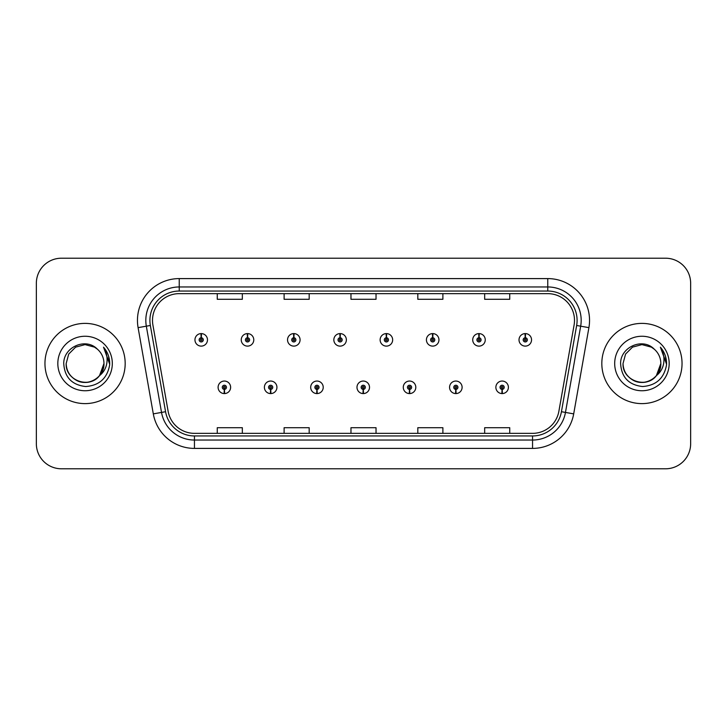 <?xml version="1.0" encoding="UTF-8"?>
<svg xmlns="http://www.w3.org/2000/svg" width="727" height="727" viewBox="0 0 727 727"><rect width="100%" height="100%" fill="white"/><g stroke="black" fill="none" stroke-linecap="round" stroke-linejoin="round"><path stroke-width="1.09" d="M270.571 389.399L270.389 393.58A6.27 6.27 0 0 0 270.935 393.58L270.753 389.399A2.09 2.09 0 0 0 272.752 387.318A2.09 2.09 0 0 0 270.662 385.228A2.09 2.09 0 0 0 268.572 387.318A2.09 2.09 0 0 0 270.571 389.399L270.626 388.154A0.836 0.836 0 0 1 269.826 387.318A0.836 0.836 0 0 1 270.662 386.482A0.836 0.836 0 0 1 271.498 387.318A0.836 0.836 0 0 1 270.698 388.154L270.753 389.399M316.863 389.399L316.681 393.58A6.27 6.27 0 0 0 317.226 393.58L317.045 389.399A2.09 2.09 0 0 0 319.044 387.318A2.09 2.09 0 0 0 316.954 385.228A2.09 2.09 0 0 0 314.864 387.318A2.09 2.09 0 0 0 316.863 389.399L316.917 388.154A0.836 0.836 0 0 1 316.118 387.318A0.836 0.836 0 0 1 316.954 386.482A0.836 0.836 0 0 1 317.79 387.318A0.836 0.836 0 0 1 316.99 388.154L317.045 389.399M363.155 389.399L362.973 393.58A6.27 6.27 0 0 0 363.518 393.58L363.336 389.399A2.09 2.09 0 0 0 365.336 387.318A2.09 2.09 0 0 0 363.246 385.228A2.09 2.09 0 0 0 361.165 387.318A2.09 2.09 0 0 0 363.155 389.399L363.209 388.154A0.836 0.836 0 0 1 362.409 387.318A0.836 0.836 0 0 1 363.246 386.482A0.836 0.836 0 0 1 364.082 387.318A0.836 0.836 0 0 1 363.282 388.154L363.336 389.399M409.455 389.399L409.274 393.58A6.27 6.27 0 0 0 409.819 393.58L409.637 389.399A2.09 2.09 0 0 0 411.636 387.318A2.09 2.09 0 0 0 409.546 385.228A2.09 2.09 0 0 0 407.456 387.318A2.09 2.09 0 0 0 409.455 389.399L409.51 388.154A0.836 0.836 0 0 1 408.71 387.318A0.836 0.836 0 0 1 409.546 386.482A0.836 0.836 0 0 1 410.382 387.318A0.836 0.836 0 0 1 409.583 388.154L409.637 389.399M455.747 389.399L455.565 393.58A6.27 6.27 0 0 0 456.111 393.58L455.929 389.399A2.09 2.09 0 0 0 457.928 387.318A2.09 2.09 0 0 0 455.838 385.228A2.09 2.09 0 0 0 453.748 387.318A2.09 2.09 0 0 0 455.747 389.399L455.802 388.154A0.836 0.836 0 0 1 455.002 387.318A0.836 0.836 0 0 1 455.838 386.482A0.836 0.836 0 0 1 456.674 387.318A0.836 0.836 0 0 1 455.874 388.154L455.929 389.399M502.039 389.399L501.857 393.58A6.27 6.27 0 0 0 502.402 393.58L502.221 389.399A2.09 2.09 0 0 0 504.22 387.318A2.09 2.09 0 0 0 502.13 385.228A2.09 2.09 0 0 0 500.04 387.318A2.09 2.09 0 0 0 502.039 389.399L502.093 388.154A0.836 0.836 0 0 1 501.294 387.318A0.836 0.836 0 0 1 502.13 386.482A0.836 0.836 0 0 1 502.966 387.318A0.836 0.836 0 0 1 502.166 388.154L502.221 389.399M224.279 389.399L224.098 393.58A6.27 6.27 0 0 0 224.643 393.58L224.461 389.399A2.09 2.09 0 0 0 226.46 387.318A2.09 2.09 0 0 0 224.37 385.228A2.09 2.09 0 0 0 222.28 387.318A2.09 2.09 0 0 0 224.279 389.399L224.334 388.154A0.836 0.836 0 0 1 223.534 387.318A0.836 0.836 0 0 1 224.37 386.482A0.836 0.836 0 0 1 225.206 387.318A0.836 0.836 0 0 1 224.407 388.154L224.461 389.399M247.607 337.764L247.789 333.593A6.27 6.27 0 0 0 247.244 333.593L247.425 337.764A2.09 2.09 0 0 0 245.426 339.854A2.09 2.09 0 0 0 247.516 341.944A2.09 2.09 0 0 0 249.606 339.854A2.09 2.09 0 0 0 247.607 337.764L247.553 339.018A0.836 0.836 0 0 1 248.352 339.854A0.836 0.836 0 0 1 247.516 340.69A0.836 0.836 0 0 1 246.68 339.854A0.836 0.836 0 0 1 247.48 339.018L247.425 337.764M293.899 337.764L294.081 333.593A6.27 6.27 0 0 0 293.535 333.593L293.717 337.764A2.09 2.09 0 0 0 291.718 339.854A2.09 2.09 0 0 0 293.808 341.944A2.09 2.09 0 0 0 295.898 339.854A2.09 2.09 0 0 0 293.899 337.764L293.844 339.018A0.836 0.836 0 0 1 294.644 339.854A0.836 0.836 0 0 1 293.808 340.69A0.836 0.836 0 0 1 292.972 339.854A0.836 0.836 0 0 1 293.772 339.018L293.717 337.764M340.191 337.764L340.372 333.593A6.27 6.27 0 0 0 339.827 333.593L340.009 337.764A2.09 2.09 0 0 0 338.01 339.854A2.09 2.09 0 0 0 340.1 341.944A2.09 2.09 0 0 0 342.19 339.854A2.09 2.09 0 0 0 340.191 337.764L340.136 339.018A0.836 0.836 0 0 1 340.936 339.854A0.836 0.836 0 0 1 340.1 340.69A0.836 0.836 0 0 1 339.264 339.854A0.836 0.836 0 0 1 340.063 339.018L340.009 337.764M386.491 337.764L386.673 333.593A6.27 6.27 0 0 0 386.119 333.593L386.31 337.764A2.09 2.09 0 0 0 384.31 339.854A2.09 2.09 0 0 0 386.4 341.944A2.09 2.09 0 0 0 388.482 339.854A2.09 2.09 0 0 0 386.491 337.764L386.437 339.018A0.836 0.836 0 0 1 387.227 339.854A0.836 0.836 0 0 1 386.4 340.69A0.836 0.836 0 0 1 385.564 339.854A0.836 0.836 0 0 1 386.364 339.018L386.31 337.764M432.783 337.764L432.965 333.593A6.27 6.27 0 0 0 432.42 333.593L432.601 337.764A2.09 2.09 0 0 0 430.602 339.854A2.09 2.09 0 0 0 432.692 341.944A2.09 2.09 0 0 0 434.782 339.854A2.09 2.09 0 0 0 432.783 337.764L432.729 339.018A0.836 0.836 0 0 1 433.528 339.854A0.836 0.836 0 0 1 432.692 340.69A0.836 0.836 0 0 1 431.856 339.854A0.836 0.836 0 0 1 432.656 339.018L432.601 337.764M479.075 337.764L479.257 333.593A6.27 6.27 0 0 0 478.711 333.593L478.893 337.764A2.09 2.09 0 0 0 476.894 339.854A2.09 2.09 0 0 0 478.984 341.944A2.09 2.09 0 0 0 481.074 339.854A2.09 2.09 0 0 0 479.075 337.764L479.02 339.018A0.836 0.836 0 0 1 479.82 339.854A0.836 0.836 0 0 1 478.984 340.69A0.836 0.836 0 0 1 478.148 339.854A0.836 0.836 0 0 1 478.948 339.018L478.893 337.764M525.367 337.764L525.548 333.593A6.27 6.27 0 0 0 525.003 333.593L525.185 337.764A2.09 2.09 0 0 0 523.186 339.854A2.09 2.09 0 0 0 525.276 341.944A2.09 2.09 0 0 0 527.366 339.854A2.09 2.09 0 0 0 525.367 337.764L525.312 339.018A0.836 0.836 0 0 1 526.112 339.854A0.836 0.836 0 0 1 525.276 340.69A0.836 0.836 0 0 1 524.44 339.854A0.836 0.836 0 0 1 525.239 339.018L525.185 337.764M201.315 337.764L201.497 333.593A6.27 6.27 0 0 0 200.943 333.593L201.134 337.764A2.09 2.09 0 0 0 199.134 339.854A2.09 2.09 0 0 0 201.225 341.944A2.09 2.09 0 0 0 203.306 339.854A2.09 2.09 0 0 0 201.315 337.764L201.261 339.018A0.836 0.836 0 0 1 202.051 339.854A0.836 0.836 0 0 1 201.225 340.69A0.836 0.836 0 0 1 200.388 339.854A0.836 0.836 0 0 1 201.188 339.018L201.134 337.764M44.956 363.5A40.112 40.112 0 0 0 85.068 403.612A40.112 40.112 0 0 0 125.18 363.5A40.112 40.112 0 0 0 85.068 323.388A40.112 40.112 0 0 0 44.956 363.5A40.112 40.112 0 0 0 85.068 403.612A40.112 40.112 0 0 0 125.18 363.5A40.112 40.112 0 0 0 85.068 323.388A40.112 40.112 0 0 0 44.956 363.5M601.82 363.5A40.112 40.112 0 0 0 641.932 403.612A40.112 40.112 0 0 0 682.044 363.5A40.112 40.112 0 0 0 641.932 323.388A40.112 40.112 0 0 0 601.82 363.5A40.112 40.112 0 0 0 641.932 403.612A40.112 40.112 0 0 0 682.044 363.5A40.112 40.112 0 0 0 641.932 323.388A40.112 40.112 0 0 0 601.82 363.5M152.506 320.38A26.745 26.745 0 0 1 179.242 293.644L547.758 293.644A26.745 26.745 0 0 1 574.094 325.024L558.881 411.264A26.745 26.745 0 0 1 532.555 433.356L194.445 433.356A26.745 26.745 0 0 1 168.119 411.264L152.906 325.024A26.745 26.745 0 0 1 152.506 320.38M149.907 320.38A29.334 29.334 0 0 0 150.353 325.478L165.565 411.709A29.334 29.334 0 0 0 194.445 435.955L532.555 435.955A29.334 29.334 0 0 0 561.435 411.709L576.647 325.478A29.334 29.334 0 0 0 547.758 291.045L179.242 291.045A29.334 29.334 0 0 0 149.907 320.38M138.094 327.641A41.784 41.784 0 0 1 179.242 278.595L547.758 278.595A41.784 41.784 0 0 1 588.906 327.641L573.694 413.872A41.784 41.784 0 0 1 532.555 448.405L194.445 448.405A41.784 41.784 0 0 1 153.306 413.872L138.094 327.641L146.327 326.187A33.424 33.424 0 0 1 179.242 286.956L547.758 286.956A33.424 33.424 0 0 1 580.673 326.187L565.47 412.427A33.424 33.424 0 0 1 532.555 440.044L194.445 440.044A33.424 33.424 0 0 1 161.53 412.427L146.327 326.187A33.424 33.424 0 0 1 145.818 320.38M690.65 283.276A25.072 25.072 0 0 0 665.578 258.212L61.422 258.212A25.072 25.072 0 0 0 36.35 283.276L36.35 443.724A25.072 25.072 0 0 0 61.422 468.788L665.578 468.788A25.072 25.072 0 0 0 690.65 443.724L690.65 283.276L690.65 443.724M561.435 411.709L565.47 412.427L580.673 326.187L588.906 327.641M350.968 293.644L350.968 299.297L376.032 299.297L376.032 293.644M284.112 293.644L284.112 299.297L309.184 299.297L309.184 293.644M217.264 293.644L217.264 299.297L242.336 299.297L242.336 293.644M417.816 293.644L417.816 299.297L442.888 299.297L442.888 293.644M484.664 293.644L484.664 299.297L509.736 299.297L509.736 293.644M376.032 433.356L376.032 427.703L350.968 427.703L350.968 433.356M309.184 433.356L309.184 427.703L284.112 427.703L284.112 433.356M242.336 433.356L242.336 427.703L217.264 427.703L217.264 433.356M442.888 433.356L442.888 427.703L417.816 427.703L417.816 433.356M509.736 433.356L509.736 427.703L484.664 427.703L484.664 433.356M36.35 283.276L36.35 443.724M665.578 258.212L61.422 258.212M61.422 468.788L665.578 468.788M207.486 339.854A6.27 6.27 0 0 0 201.497 333.593A6.27 6.27 0 0 1 207.486 339.854A6.27 6.27 0 0 1 201.225 346.116A6.27 6.27 0 0 1 194.954 339.854A6.27 6.27 0 0 1 200.943 333.593M218.1 387.318A6.27 6.27 0 0 0 224.098 393.58A6.27 6.27 0 0 1 218.1 387.318A6.27 6.27 0 0 1 224.37 381.048A6.27 6.27 0 0 1 230.632 387.318A6.27 6.27 0 0 1 224.643 393.58M253.778 339.854A6.27 6.27 0 0 0 247.789 333.593A6.27 6.27 0 0 1 253.778 339.854A6.27 6.27 0 0 1 247.516 346.116A6.27 6.27 0 0 1 241.246 339.854A6.27 6.27 0 0 1 247.244 333.593M300.078 339.854A6.27 6.27 0 0 0 294.081 333.593A6.27 6.27 0 0 1 300.078 339.854A6.27 6.27 0 0 1 293.808 346.116A6.27 6.27 0 0 1 287.538 339.854A6.27 6.27 0 0 1 293.535 333.593M346.37 339.854A6.27 6.27 0 0 0 340.372 333.593A6.27 6.27 0 0 1 346.37 339.854A6.27 6.27 0 0 1 340.1 346.116A6.27 6.27 0 0 1 333.838 339.854A6.27 6.27 0 0 1 339.827 333.593M392.662 339.854A6.27 6.27 0 0 0 386.673 333.593A6.27 6.27 0 0 1 392.662 339.854A6.27 6.27 0 0 1 386.4 346.116A6.27 6.27 0 0 1 380.13 339.854A6.27 6.27 0 0 1 386.119 333.593M264.392 387.318A6.27 6.27 0 0 0 270.389 393.58A6.27 6.27 0 0 1 264.392 387.318A6.27 6.27 0 0 1 270.662 381.048A6.27 6.27 0 0 1 276.932 387.318A6.27 6.27 0 0 1 270.935 393.58M310.693 387.318A6.27 6.27 0 0 0 316.681 393.58A6.27 6.27 0 0 1 310.693 387.318A6.27 6.27 0 0 1 316.954 381.048A6.27 6.27 0 0 1 323.224 387.318A6.27 6.27 0 0 1 317.226 393.58M356.984 387.318A6.27 6.27 0 0 0 362.973 393.58A6.27 6.27 0 0 1 356.984 387.318A6.27 6.27 0 0 1 363.246 381.048A6.27 6.27 0 0 1 369.516 387.318A6.27 6.27 0 0 1 363.518 393.58M99.49 375.695L103.961 363.5C104.597 377.467 87.394 387.4 75.626 379.857C69.583 376.077 66.43 370.625 66.175 363.5L68.711 354.058L75.626 347.142L85.068 344.607L94.51 347.142L97.445 349.224C85.85 337.074 63.531 347.088 63.74 363.5C64.594 377.295 71.9 384.974 85.677 386.528C99.236 385.546 107.232 378.34 109.659 364.918L109.704 363.5C109.632 357.302 107.569 351.868 103.516 347.179C106.596 352.231 107.687 357.675 106.778 363.5C105.897 368.453 103.479 372.497 99.544 375.632A18.893 18.893 0 0 0 103.961 363.5C103.707 370.625 100.553 376.077 94.51 379.857C82.742 387.4 65.53 377.467 66.175 363.5L68.711 354.058L75.626 347.142M99.544 375.632C89.512 389.19 65.194 380.521 66.175 363.5M103.961 363.5A18.893 18.893 0 0 0 97.445 349.224M57.824 363.5A27.244 27.244 0 0 0 85.068 390.744A27.244 27.244 0 0 0 112.312 363.5A27.244 27.244 0 0 0 85.068 336.256A27.244 27.244 0 0 0 57.824 363.5M103.516 347.179L109.695 364.218L108.541 356.039L109.695 364.218L108.541 356.039L109.695 364.218L103.697 347.388L109.695 364.218M656.363 375.695L660.825 363.5C661.47 377.467 644.258 387.4 632.49 379.857C626.447 376.077 623.293 370.625 623.039 363.5L625.574 354.058L632.49 347.142L641.932 344.607L651.374 347.142L654.309 349.224C642.713 337.074 620.395 347.088 620.604 363.5C621.458 377.295 628.764 384.974 642.541 386.528C656.099 385.546 664.096 378.34 666.523 364.918L666.568 363.5C666.495 357.302 664.433 351.868 660.38 347.179C663.46 352.231 664.551 357.675 663.642 363.5C662.76 368.453 660.343 372.497 656.408 375.632A18.893 18.893 0 0 0 660.825 363.5C660.57 370.625 657.417 376.077 651.374 379.857C639.606 387.4 622.403 377.467 623.039 363.5C622.058 380.521 646.385 389.19 656.408 375.632M651.374 347.142L654.309 349.224A18.893 18.893 0 0 1 660.825 363.5M614.688 363.5A27.244 27.244 0 0 0 641.932 390.744A27.244 27.244 0 0 0 669.176 363.5A27.244 27.244 0 0 0 641.932 336.256A27.244 27.244 0 0 0 614.688 363.5M660.38 347.179L666.559 364.218L665.405 356.039L666.568 363.5M666.559 364.218L660.743 347.597M438.954 339.854A6.27 6.27 0 0 0 432.965 333.593A6.27 6.27 0 0 1 438.954 339.854A6.27 6.27 0 0 1 432.692 346.116A6.27 6.27 0 0 1 426.422 339.854A6.27 6.27 0 0 1 432.42 333.593M485.254 339.854A6.27 6.27 0 0 0 479.257 333.593A6.27 6.27 0 0 1 485.254 339.854A6.27 6.27 0 0 1 478.984 346.116A6.27 6.27 0 0 1 472.714 339.854A6.27 6.27 0 0 1 478.711 333.593M531.546 339.854A6.27 6.27 0 0 0 525.548 333.593A6.27 6.27 0 0 1 531.546 339.854A6.27 6.27 0 0 1 525.276 346.116A6.27 6.27 0 0 1 519.014 339.854A6.27 6.27 0 0 1 525.003 333.593M403.276 387.318A6.27 6.27 0 0 0 409.274 393.58A6.27 6.27 0 0 1 403.276 387.318A6.27 6.27 0 0 1 409.546 381.048A6.27 6.27 0 0 1 415.808 387.318A6.27 6.27 0 0 1 409.819 393.58M449.568 387.318A6.27 6.27 0 0 0 455.565 393.58A6.27 6.27 0 0 1 449.568 387.318A6.27 6.27 0 0 1 455.838 381.048A6.27 6.27 0 0 1 462.108 387.318A6.27 6.27 0 0 1 456.111 393.58M495.869 387.318A6.27 6.27 0 0 0 501.857 393.58A6.27 6.27 0 0 1 495.869 387.318A6.27 6.27 0 0 1 502.13 381.048A6.27 6.27 0 0 1 508.4 387.318A6.27 6.27 0 0 1 502.402 393.58M547.758 278.595L547.758 291.045M146.327 326.187L150.353 325.478M194.445 448.405L194.445 435.955M532.555 435.955L532.555 448.405M153.306 413.872L165.565 411.709M576.647 325.478L580.673 326.187M179.242 278.595L179.242 291.045M565.47 412.427L573.694 413.872"/></g></svg>
